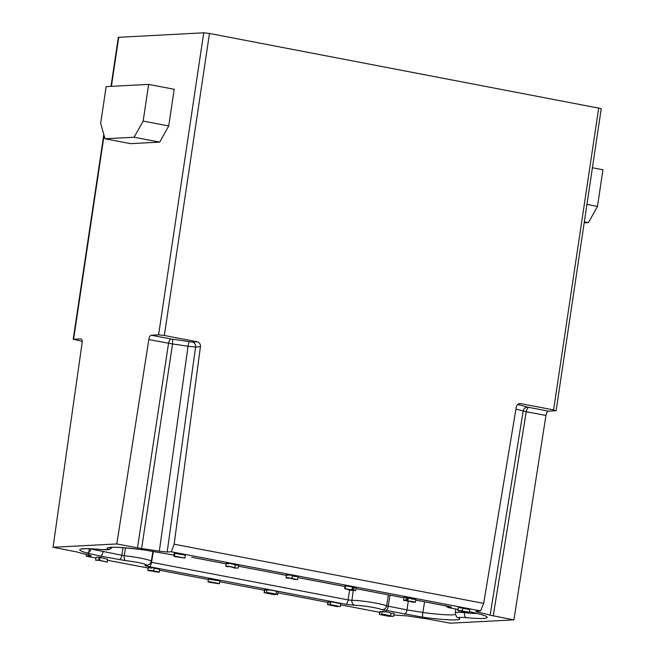 <?xml version="1.0" encoding="UTF-8"?>
<svg xmlns="http://www.w3.org/2000/svg" width="656" height="656" viewBox="0 0 656 656"><rect width="100%" height="100%" fill="white"/><g stroke="black" fill="none" stroke-linecap="round" stroke-linejoin="round"><path stroke-width="0.98" d="M384.277 612.056C377.618 610.564 389.164 611.991 391.066 613.221L394.092 613.368L393.657 616.246L391.255 616.369C387.384 614.992 380.144 613.836 384.441 614.934L384.482 614.623M332.822 605.365L329.993 604.561L330.427 601.691L340.792 603.709L340.366 606.587L332.846 605.152M407.893 601.052L415.018 601.946C415.797 602.405 414.354 602.347 410.689 601.765L411.164 601.716C419.799 602.979 407.212 600.297 409.27 601.339L403.637 600.289L404.071 597.411L407.581 597.526L407.155 600.404L405.318 600.502L407.893 601.052L408.237 598.083L415.453 599.067C416.232 599.527 414.789 599.469 411.123 598.895M407.507 598.001L408.229 598.157M268.46 590.187C265.524 589.277 268.214 589.621 276.545 591.22L278.07 591.679L277.636 594.549L276.11 594.098C280.825 595.156 274.151 594.451 268.025 593.065L266.508 592.606L266.943 589.728M96.055 557.346L99.097 557.19L107.65 559.256L107.223 562.135L99.163 560.339L95.628 560.224L96.055 557.346M228.239 563.898C221.818 562.397 234.2 563.775 235.176 565.062L238.661 565.177L238.235 568.055L234.372 568.039C231.978 566.645 224.336 565.743 228.526 566.776L228.575 566.407M288.173 575.369C282.679 574.23 291.871 575.025 292.396 575.665L297.726 576.583L293.552 576.271M393.846 615.016L407.638 615.927A54.03 4.904 -171.5 0 0 425.359 618.575L450.172 623.2L513.91 619.871L490.106 615.197A54.03 4.904 -171.5 0 0 478.454 612.237C475.895 611.63 475.239 611.269 476.477 611.138L480.627 610.925L171.323 551.786L167.173 552.008L159.318 551.22A54.03 4.904 -171.5 0 0 141.606 548.572L116.793 543.947L53.054 547.276L76.85 551.95A54.03 4.904 -171.5 0 0 88.503 554.919C91.061 555.517 91.725 555.886 90.479 556.009L90.553 555.476M91.118 555.829L86.33 556.222L95.948 558.067M107.502 560.273L148.141 568.039M159.58 570.228L208.395 579.56M219.686 581.724L264.458 590.277M277.89 592.852L327.885 602.405M340.628 604.84L379.668 612.31M475.846 611.318L476.477 611.138M415.765 600.076L447.318 606.111C451.025 606.866 452.197 607.341 450.836 607.522L448.712 607.636L445.654 605.816M191.839 557.272A4.379 1.779 100.8 0 1 191.667 557.256L226.213 563.84M469.434 611.613L480.34 614.205A43.025 3.903 8.5 0 1 466.137 617.649A14.653 1.328 -171.5 0 0 459.192 618.009A43.025 3.903 8.5 0 1 422.776 617.214L381.784 609.629A14.653 1.328 -171.5 0 0 369.549 606.816A14.653 1.328 -171.5 0 0 355.044 605.357L345.679 604.25L149.084 566.669C145.55 565.948 144.312 565.48 145.378 565.267A14.653 1.328 -171.5 0 0 141.639 563.242A14.653 1.328 -171.5 0 0 125.526 560.634L100.573 556.132L86.625 552.942A43.025 3.903 8.5 0 1 100.827 549.498A14.653 1.328 -171.5 0 0 107.764 549.138A43.025 3.903 8.5 0 1 144.181 549.941L173.988 555.115M264.097 592.696L274.47 594.713L264.097 592.696L264.532 589.818L266.869 590.195M215.455 579.863C219.194 581.183 203.024 578.362 210.215 578.912L219.744 580.732L215.98 580.421M151.429 568.145C143.648 566.973 152.832 567.292 154.111 568.211L159.72 569.269L159.293 572.147L153.684 571.089C157.547 571.499 159.285 571.884 158.883 572.245L147.805 570.277L148.231 567.399M150.995 571.023C143.221 569.851 152.405 570.171 153.684 571.089L154.119 568.194L153.684 571.056M174.603 556.468L173.848 556.099L174.275 553.221L185.328 555.206L184.894 558.084L174.644 556.591M355.634 590.638L350.575 590.293L344.695 588.653L345.122 585.783L352.994 587.022L354.174 587.251L353.748 590.121L353.125 590.154L355.634 590.638L356.069 587.76L353.559 587.284M327.541 604.693L337.914 606.718L327.541 604.693L327.975 601.814L330.345 602.2M379.357 614.426L389.721 616.451L379.357 614.426L379.783 611.556L382.087 611.925M462.685 608.292L469.737 609.555L469.311 612.433L461.799 610.941C458.052 610.465 458.216 610.654 462.275 611.507L461.75 611.261M458.347 607.686L462.726 608.014L462.291 610.892L461.799 610.941C458.052 610.465 458.216 610.654 462.275 611.507C458.708 610.367 471.549 612.286 468.958 612.515L458.282 610.761C457.535 610.326 458.872 610.367 462.291 610.892L457.913 610.556L458.347 607.686M513.91 619.871L545.956 415.478A4.379 1.779 -79.2 0 1 548.408 411.148L555.706 410.763L553.59 409.918L520.798 403.645A4.379 3.985 -93 0 0 516.239 407.138L483.685 603.381L174.143 544.201L200.424 346.762L195.595 347.008L188.059 346.278A57.654 5.232 -171.5 0 0 172.561 343.982L148.83 339.554A4.379 1.779 100.8 0 1 151.29 335.224L158.588 334.839L164.336 335.495L197.128 341.768A4.379 3.985 -93 0 1 200.424 346.762M111.012 86.362L118.334 37.343L203.729 32.8L209.477 33.456L601.249 108.617L556.108 410.664M171.323 551.786L174.143 544.201M480.627 610.925L483.685 603.381M116.793 543.947L148.83 339.554M86.33 556.222L86.125 554.369M53.054 547.276L82.082 343.039A4.379 1.779 100.8 0 0 81.073 338.906A4.379 1.779 100.8 0 0 80.893 338.898L81.237 338.963M455.362 614.475A38.647 3.51 8.5 0 1 422.858 612.466L424.588 601.79M422.776 617.214A4.379 0.623 -82.3 0 1 422.858 612.466L406.974 609.883L408.278 601.273M404.514 614.246C405.638 613.885 406.458 612.433 406.974 609.883L386.614 605.89L388.377 594.869M353.313 590.326L351.887 600.338L348.139 599.896L151.06 562.217M349.55 590.097L348.139 599.896A4.379 1.779 -79.2 0 1 345.679 604.25M153.356 551.327L151.544 562.307A4.379 1.779 -79.2 0 1 149.084 566.669M125.444 547.858L124.279 555.73L90.905 549.006A38.647 3.51 8.5 0 1 90.184 548.785M90.93 548.818L90.905 549.006C90.241 551.516 88.822 552.836 86.625 552.942M447.876 607.489L448.327 607.604M448.401 607.612L458.085 609.424M592.409 167.764L602.946 169.773L597.468 206.451L588.424 222.622L584.176 222.843M588.424 222.622L584.324 221.835M597.468 206.451L586.923 204.434M148.641 84.394L106.149 86.617L100.671 123.295L104.985 138.769L134.119 137.243L143.164 121.073L148.641 84.394L174.201 89.282L168.723 125.96L159.679 142.131L134.119 137.243M168.723 125.96L143.164 121.073M104.985 138.769L130.536 143.648L159.679 142.131M104.058 135.448L73.595 339.275L80.893 338.898M73.595 339.275L82.172 341.358M274.47 594.713L274.536 594.295M264.393 592.68L264.819 589.801M297.955 576.731L297.521 579.609L293.125 579.15C300.054 580.273 293.339 578.395 291.649 578.731L290.575 578.518C293.298 578.518 284.114 577.223 288.542 578.256L287.746 578.248C282.252 577.108 291.436 577.903 291.969 578.543L293.183 578.772M291.969 578.543L292.396 575.665M287.746 578.248L286.073 577.731L286.508 574.853M287.295 577.895L288.591 577.928M293.125 579.15L296.291 579.445M219.817 580.814L219.391 583.692L215.553 583.299C219.219 583.774 219.038 583.586 215.02 582.741C218.76 584.061 202.597 581.241 209.781 581.79L219.317 583.61L215.553 583.299L215.619 582.856M215.553 583.299C219.219 583.774 219.038 583.586 215.02 582.741L208.059 581.806L208.493 578.928M210.822 582.02L214.496 582.79L210.822 582.02M227.091 566.374L227.812 566.776C221.384 565.275 233.774 566.653 234.741 567.94L238.235 568.055M234.741 567.94L235.176 565.062M227.812 566.776L225.853 566.21L226.287 563.332M150.265 570.466C148.51 570.392 148.92 570.564 151.503 570.966C153.299 571.048 152.881 570.876 150.265 570.466L149.051 570.441M154.865 571.31C152.61 571.155 152.955 571.343 155.907 571.876C158.908 572.114 158.555 571.925 154.865 571.31L153.34 571.278M155.972 571.466L155.907 571.876L158.063 571.983M151.544 570.654L152.717 570.982M95.628 560.224L98.662 560.068L107.223 562.135M99.663 560.257L100.097 557.379M98.662 560.068L99.097 557.19M173.848 556.099L174.365 556.067L174.799 553.188M174.365 556.067L184.894 558.084M275.036 593.983L274.995 594.262C277.718 594.631 276.988 594.385 272.806 593.541L268.042 592.934L276.463 594.377M268.025 593.065C265.09 592.155 267.787 592.499 276.11 594.098L276.545 591.22M349.943 590.039L351.386 589.957L346.655 589.055L350.001 589.695M344.695 588.653L352.567 589.9L352.994 587.022M352.567 589.9L353.748 590.121M351.944 589.933L352.379 587.054M345.154 588.629L345.581 585.759M415.888 599.289L415.453 602.167L410.689 601.765L410.771 601.232M414.231 601.995L411.164 601.716L411.23 601.298M403.637 600.289L405.916 600.166L406.351 597.288M405.916 600.166L407.155 600.404M408.868 601.158L409.303 601.101M337.914 606.718L338.004 606.136M327.836 604.676L328.262 601.798M329.993 604.561L340.366 606.587M330.28 604.553L330.714 601.675M389.721 616.451L389.787 616.041M379.644 614.418L380.07 611.54M382.899 614.533L383.842 614.934C377.192 613.442 388.729 614.861 390.64 616.099L393.657 616.246M390.64 616.099L391.066 613.221M383.842 614.934L381.718 614.352L382.153 611.482M464.382 611.482C462.037 611.318 462.505 611.531 465.785 612.122C469.056 612.425 468.589 612.212 464.382 611.482L462.865 611.458M465.842 611.704L465.785 612.122L468.072 612.269M286.426 575.378L238.505 566.21L286.434 575.353M297.832 577.534L345.007 586.554M355.937 588.637L404.006 597.829M598.731 107.879L553.59 409.918M209.477 33.456L164.336 335.495M203.729 32.8L158.588 334.839M141.606 548.572L172.561 343.974L172.61 339.25L171.011 338.996C169.896 339.349 169.076 340.792 168.551 343.326L137.481 547.908M159.318 551.22L188.059 346.278A4.379 0.541 -80.9 0 1 189.281 341.727A62.033 5.633 -171.5 0 0 172.61 339.25M167.173 552.008L195.595 347.008A4.379 3.985 -93 0 0 192.298 342.022L189.281 341.727M478.462 612.237L478.667 611.023M490.106 615.197L523.176 411.009A57.654 5.232 -171.5 0 0 515.911 409.082M548.408 411.148L527.465 407.097A62.033 5.633 -171.5 0 0 517.633 404.547M527.465 407.097C525.276 407.204 523.849 408.508 523.176 411.009M519.068 403.743L520.798 403.645M197.128 341.768L192.298 342.022M171.011 338.996L151.29 335.224M88.503 554.919L88.683 553.508M88.839 552.278L89.29 548.76M385.736 610.654A4.379 1.779 -79.2 0 0 388.196 606.3L389.976 595.172M381.784 609.629A4.379 4.207 -63.1 0 0 386.614 605.89A19.04 1.73 -171.5 0 0 370.722 602.233A19.04 1.73 -171.5 0 0 351.887 600.338A4.379 3.854 -91.2 0 0 355.044 605.357M145.378 565.267A4.379 4.1 84.6 0 0 146.436 565.316C148.773 565.218 150.388 563.889 151.298 561.339A19.04 1.73 -171.5 0 0 124.279 555.73A4.379 1.952 -84.1 0 0 125.526 560.634M122.959 547.67L121.811 555.37A4.379 1.779 -79.2 0 1 119.351 559.724M477.478 613.475A38.647 3.51 8.5 0 1 464.579 612.72A19.04 1.73 -171.5 0 0 455.289 612.827L455.805 609.014M466.137 617.649A4.379 2.263 -84.6 0 1 464.579 612.72L464.669 612.081M450.836 607.522A4.379 3.985 -93 0 1 448.835 606.456M144.181 549.941A4.379 0.623 97.7 0 0 144.238 549.966L173.988 555.132M107.764 549.138A4.379 4.289 -55.7 0 0 111.873 547.35M100.827 549.498A4.379 2.263 95.4 0 0 101.065 549.548A4.379 2.263 95.4 0 0 101.311 549.539M100.573 556.132C101.688 555.78 102.508 554.328 103.025 551.778M459.192 618.009A4.379 4.289 124.3 0 1 457.371 617.321C456.781 617.706 456.084 616.205 455.289 612.827M480.34 614.205L484.292 615.508M493.222 615.918L526.227 411.714L523.185 411.009M528.687 407.376C527.572 407.729 526.752 409.172 526.227 411.714L545.956 415.478M118.736 37.236L111.397 86.338M151.298 561.339L152.93 551.253M415.765 600.101L449.819 606.669M191.667 557.256L226.205 563.865M297.832 577.551L345.007 586.571M355.929 588.662L404.006 597.854M110.421 547.334L109.929 547.58C113.16 546.76 124.599 547.555 144.238 549.966M83.107 548.76L82.607 549.006C83.919 548.49 90.069 548.67 101.065 549.548L109.06 549.638L112.406 547.325M469.425 611.638L479.757 614.098M448.507 607.62L458.085 609.449M445.375 605.759L448.327 607.595M103.804 134.546L73.193 339.382"/></g></svg>
